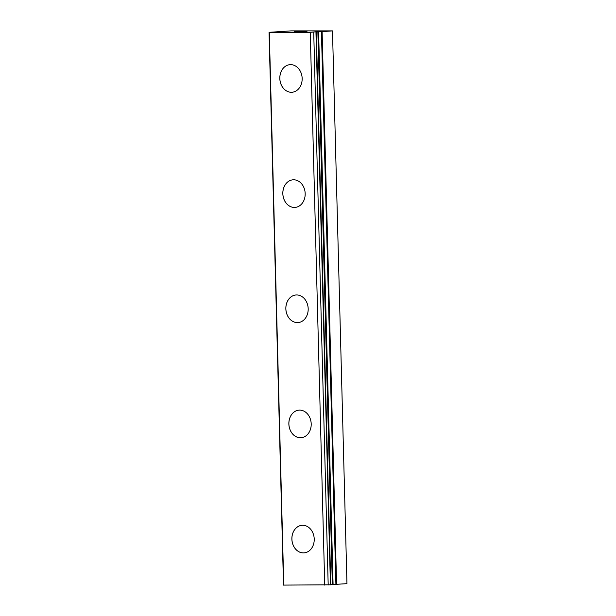<?xml version="1.0" encoding="UTF-8"?>
<svg xmlns="http://www.w3.org/2000/svg" width="616" height="616" viewBox="0 0 616 616"><rect width="100%" height="100%" fill="white"/><g stroke="black" fill="none" stroke-linecap="round" stroke-linejoin="round"><path stroke-width="0.92" d="M332.494 30.892L291.029 30.885L269.038 32.325L310.256 32.348L316.301 31.77L330.769 584.53L333.087 584.515L346.962 583.66L332.494 30.892L321.429 31.662L335.905 584.422M291.907 539.115A13.829 11.165 85.9 0 1 302.079 525.294A13.829 11.165 85.9 0 1 314.222 539.069A13.829 11.165 85.9 0 1 304.035 552.891A13.829 11.165 85.9 0 1 291.907 539.115M304.035 552.891A13.829 11.165 85.9 0 1 291.876 539.115A13.829 11.165 85.9 0 1 302.063 525.294M301.016 437.73A13.829 11.165 85.9 0 1 288.858 423.954A13.829 11.165 85.9 0 1 299.045 410.14A13.829 11.165 85.9 0 1 311.203 423.908A13.829 11.165 85.9 0 1 301.016 437.73A13.829 11.165 85.9 0 1 288.889 423.954A13.829 11.165 85.9 0 1 299.06 410.14M298.013 322.568A13.829 11.165 85.9 0 1 285.87 308.801A13.829 11.165 85.9 0 1 296.042 294.979A13.829 11.165 85.9 0 1 308.185 308.755A13.829 11.165 85.9 0 1 297.998 322.568A13.829 11.165 85.9 0 1 285.847 308.801A13.829 11.165 85.9 0 1 296.034 294.979M282.86 193.64A13.829 11.165 85.9 0 1 293.031 179.818A13.829 11.165 85.9 0 1 305.174 193.593A13.829 11.165 85.9 0 1 294.987 207.415A13.829 11.165 85.9 0 1 282.86 193.64M294.987 207.415A13.829 11.165 85.9 0 1 282.829 193.64A13.829 11.165 85.9 0 1 293.016 179.818M291.969 92.254A13.829 11.165 85.9 0 1 279.818 78.478A13.829 11.165 85.9 0 1 289.997 64.665A13.829 11.165 85.9 0 1 302.156 78.432A13.829 11.165 85.9 0 1 291.969 92.254A13.829 11.165 85.9 0 1 279.841 78.478A13.829 11.165 85.9 0 1 290.013 64.657M302.787 31.739L299.792 31.762L302.787 31.755M304.489 31.616L303.034 31.624M303.141 31.601L304.774 31.601L303.141 31.616M304.774 31.601L306.475 31.478L304.774 31.608M306.475 31.478L303.657 31.485M303.765 31.462L299.684 31.77M306.976 31.47L303.765 31.478M297.851 31.693L294.502 31.755M294.602 31.724L295.025 31.693L294.602 31.732M295.025 31.693L295.711 31.662L295.025 31.701M295.711 31.662L297.335 31.601L295.711 31.67M297.335 31.601L300.67 31.493L297.335 31.616M300.67 31.493L297.659 31.493M301.386 31.478L294.902 31.755M321.429 31.662L316.301 31.77M269.038 32.325L283.506 585.092L330.499 584.807M269.3 32.44L283.776 585.2M310.256 32.348L324.732 585.115M313.721 32.232L328.189 585M315.946 32.071L330.422 584.838M317.864 31.77L332.34 584.53M318.611 31.747L333.087 584.515M322.114 31.632L336.582 584.399M316.093 32.055L330.569 584.823"/></g></svg>
